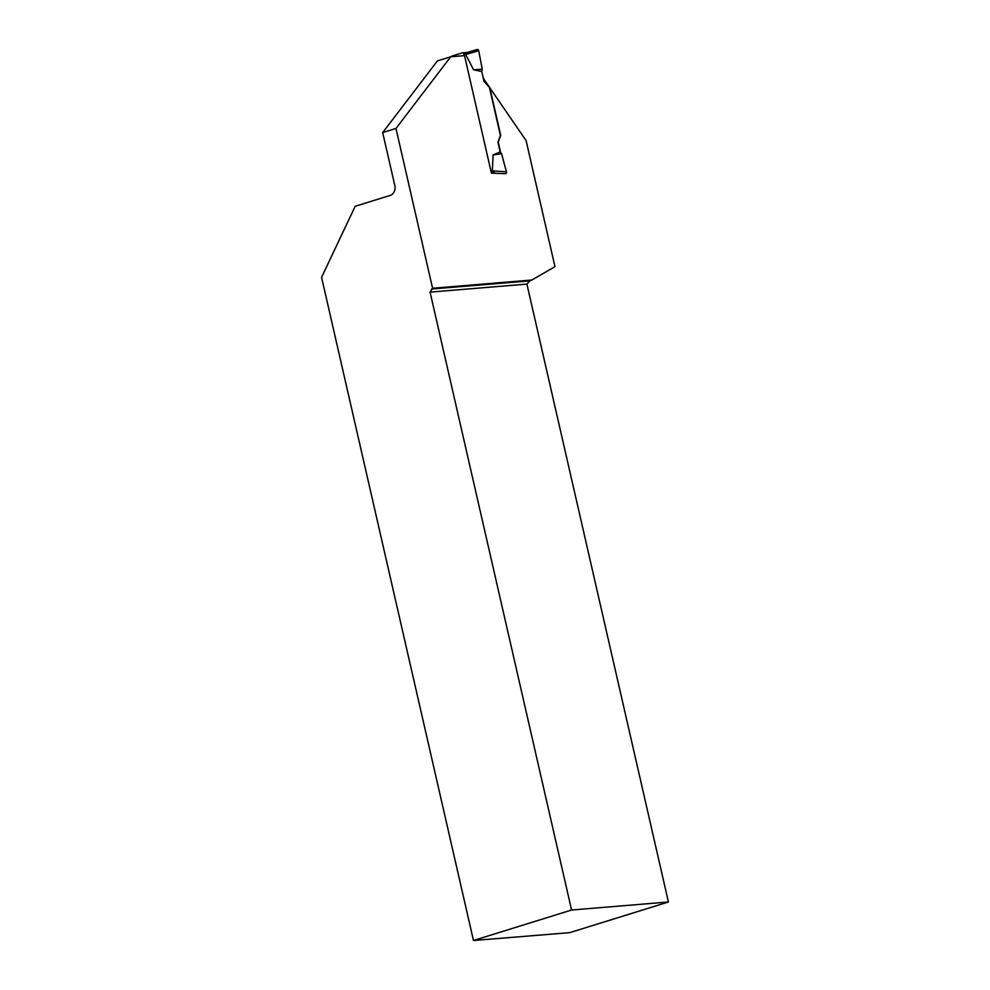 <?xml version="1.0" encoding="UTF-8"?>
<svg xmlns="http://www.w3.org/2000/svg" width="990" height="990" viewBox="0 0 990 990"><rect width="100%" height="100%" fill="white"/><g stroke="black" fill="none" stroke-linecap="round" stroke-linejoin="round"><path stroke-width="1.49" d="M451.254 56.739A1.534 1.238 85.3 0 1 451.972 56.071L462.293 52.866A1.534 1.238 85.3 0 1 463.815 53.992L464.199 55.663M494.913 173.027L492.352 170.886L493.094 154.947L501.596 153.685L500.173 151.916L493.094 154.947M467.02 52.643L477.143 49.5L478.69 50.688L482.241 69.213L481.771 71.552L473.591 69.795L482.241 69.213L481.771 71.552L483.999 81.279L489.407 87.392L500.408 135.432L497.945 142.201L500.173 151.916M473.591 69.795L465.708 54.574L467.28 52.445L477.143 49.5A1.534 1.238 85.3 0 1 478.69 50.688L465.708 54.574M478.69 50.688L482.241 69.213M473.468 940.5L571.577 910.02L668.423 901.989L569.757 932.642L473.468 940.5L321.577 277.349L355.175 206.291L390.27 195.376A8.205 6.596 85.3 0 0 394.8 185.464L382.685 132.586L395.975 128.453L450.71 56.777L464.52 55.638L491.424 173.151L504.714 173.671M505.593 173.733A1.534 1.238 -94.7 0 0 506.422 171.802L492.352 170.886M506.422 171.802L501.596 153.685M450.71 56.777L437.419 60.91L382.685 132.586M395.975 128.453L432.581 288.263L531.853 280.022L554.969 266.644L526.098 140.592L483.343 78.396M500.618 152.472L498.242 142.102L500.705 135.345L489.704 87.293L484.296 81.18L483.64 78.309M571.577 910.02L430.068 292.137L432.581 288.263M531.853 280.022L529.836 280.875L526.903 284.093L668.423 901.989M526.903 284.093L430.068 292.137M529.836 280.875L431.479 289.031M463.815 53.992L466.142 53.794M491.102 171.728L493.107 171.567M462.503 52.829L467.379 52.421M477.155 49.5L467.28 52.445"/></g></svg>
